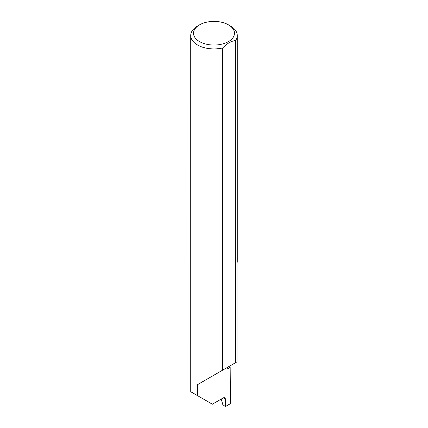 <?xml version="1.0" encoding="UTF-8"?>
<svg xmlns="http://www.w3.org/2000/svg" width="428" height="428" viewBox="0 0 428 428"><rect width="100%" height="100%" fill="white"/><g stroke="black" fill="none" stroke-linecap="round" stroke-linejoin="round"><path stroke-width="0.64" d="M228.525 366.759A65.768 37.969 180 0 1 230.168 367.326L227.161 369.064L227.161 367.545L197.549 384.638L222.688 370.129L222.688 47.957A23.267 13.434 180 0 1 197.549 44.999A23.267 13.434 180 0 1 190.733 35.497A23.267 13.434 180 0 1 197.549 26.001L199.523 24.861A20.474 11.818 0 0 0 199.523 41.58A20.474 11.818 0 0 0 228.477 41.58A20.474 11.818 0 0 0 228.477 24.861L230.451 26.001A23.267 13.434 180 0 1 237.267 35.497A23.267 13.434 180 0 1 235.582 40.516C231.286 40.997 226.99 43.474 222.688 47.957M190.733 35.497L190.744 391.732L212.358 404.209L223.453 397.799L224.893 397.682L225.433 398.976L223.528 397.756M197.549 395.659L197.549 384.638M235.582 40.516L235.582 362.682L237.01 361.858L237.01 263.145A23.267 13.434 0 0 0 237.267 261.171L237.267 35.497M230.168 367.326L230.451 403.636L225.321 406.6L225.433 398.976M221.206 399.094L222.828 404.626L225.321 406.6M235.582 362.682L222.688 370.129M230.451 26.001L228.477 24.861A20.474 11.818 0 0 0 199.523 24.861"/></g></svg>
